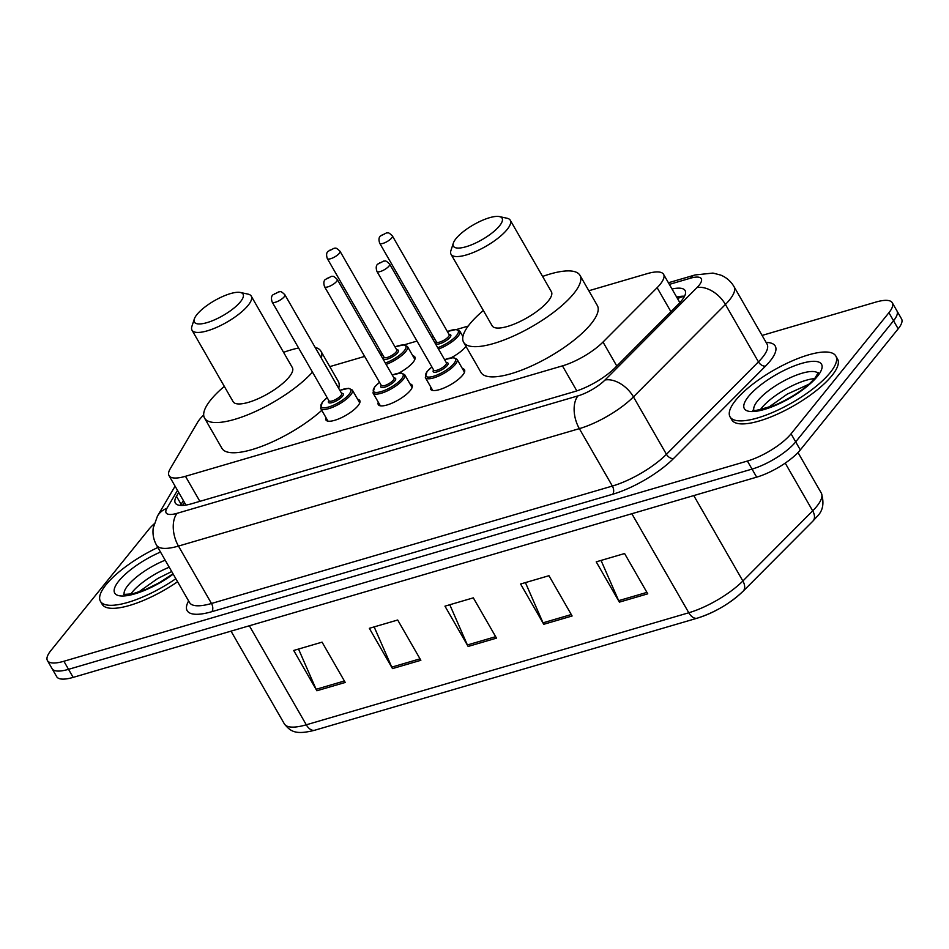 <?xml version="1.0" encoding="UTF-8"?>
<svg xmlns="http://www.w3.org/2000/svg" width="949" height="949" viewBox="0 0 949 949"><rect width="100%" height="100%" fill="white"/><g stroke="black" fill="none" stroke-linecap="round" stroke-linejoin="round"><path stroke-width="1.42" d="M462.412 368.615A19.526 5.967 150.1 0 1 464.5 369.813A19.526 5.967 150.1 0 1 462.709 375.116A19.526 5.967 150.1 0 1 444.832 387.619A19.526 5.967 150.1 0 1 430.656 389.28A19.526 5.967 150.1 0 1 430.68 386.872M410.039 383.965A19.526 5.967 150.1 0 1 412.127 385.152A19.526 5.967 150.1 0 1 410.336 390.454A19.526 5.967 150.1 0 1 392.459 402.969A19.526 5.967 150.1 0 1 378.283 404.618A19.526 5.967 150.1 0 1 378.307 402.21M357.666 399.304A19.526 5.967 150.1 0 1 359.754 400.502A19.526 5.967 150.1 0 1 357.963 405.792A19.526 5.967 150.1 0 1 340.086 418.307A19.526 5.967 150.1 0 1 325.91 419.956A19.526 5.967 150.1 0 1 325.934 417.548M412.803 355.804A19.526 5.967 150.1 0 1 414.891 357.002A19.526 5.967 150.1 0 1 413.088 362.304A19.526 5.967 150.1 0 1 398.77 373.099M465.947 346.326A19.526 5.967 150.1 0 1 465.473 346.954A19.526 5.967 150.1 0 1 451.155 357.749M203.691 414.974A36.608 11.186 -29.9 0 0 197.617 422.293L170.179 468.853A36.608 11.186 -29.9 0 0 169.029 475.627A36.608 11.186 -29.9 0 0 185.47 476.303L562.449 365.875A36.608 11.186 -29.9 0 0 603.006 342.055L657.123 287.689A36.608 11.186 -29.9 0 0 660.207 284.273A36.608 11.186 -29.9 0 0 663.576 274.344A36.608 11.186 -29.9 0 0 647.135 273.668L588.819 290.75M468.177 326.088L456.599 329.481M433.23 336.326L431.463 336.836M417.014 341.071L404.227 344.819M380.857 351.664L379.09 352.186M364.641 356.421L329.789 366.622M178.709 492.472L176.478 496.268A36.608 11.186 -29.9 0 0 175.328 503.041A36.608 11.186 -29.9 0 0 191.769 503.717L574.501 391.605A36.608 11.186 -29.9 0 0 615.059 367.785L678.642 303.905A36.608 11.186 -29.9 0 0 681.726 300.489A36.608 11.186 -29.9 0 0 685.095 290.56A36.608 11.186 -29.9 0 0 672.011 289.006M676.649 297.061A36.608 11.186 150.1 0 1 684.549 296.23M762.083 335.424L875.844 302.09A36.608 11.186 150.1 0 1 892.285 302.767A36.608 11.186 150.1 0 1 888.916 312.707L791.051 433.812A36.608 11.186 150.1 0 1 747.397 461.048L63.891 661.263A36.608 11.186 150.1 0 1 47.45 660.599A36.608 11.186 150.1 0 1 50.819 650.658L148.685 529.554A36.608 11.186 150.1 0 1 154.058 523.955M892.285 302.767L901.55 318.888A36.608 11.186 150.1 0 1 898.181 328.829L800.315 449.933L795.689 441.866A36.608 11.186 150.1 0 1 752.035 469.103L68.53 669.33A36.608 11.186 150.1 0 1 52.088 668.654A36.608 11.186 150.1 0 0 68.53 669.33L752.035 469.103A36.608 11.186 150.1 0 0 795.689 441.866L893.543 320.762L795.689 441.866L791.051 433.812M896.912 310.833A36.608 11.186 150.1 0 1 893.543 320.762A36.608 11.186 150.1 0 0 896.912 310.833M180.512 505.426A36.608 11.186 150.1 0 1 181.105 504.322L183.347 500.526M742.379 591.844A40.024 12.23 150.1 0 1 698.025 617.882M800.315 449.933A36.608 11.186 150.1 0 1 756.673 477.157L73.156 677.384A36.608 11.186 150.1 0 1 56.715 676.708L47.45 660.599M316.871 690.753L293.704 650.468L322.067 642.153L345.234 682.45L316.871 690.753A9.763 5.765 73.7 0 1 316.124 689.282L344.392 680.991M543.765 624.288L520.598 584.003L548.961 575.699L572.117 615.984L543.765 624.288A9.763 5.765 73.7 0 1 543.018 622.817L571.286 614.537M619.389 602.129L596.221 561.844L624.584 553.54L647.752 593.825L619.389 602.129A9.763 5.765 73.7 0 1 618.653 600.658L646.921 592.378M392.495 668.594L369.339 628.309L397.69 620.005L420.858 660.29L392.495 668.594A9.763 5.765 73.7 0 1 391.759 667.123L420.027 658.843M468.13 646.447L444.962 606.162L473.326 597.846L496.493 638.131L468.13 646.447A9.763 5.765 73.7 0 1 467.382 644.964L495.663 636.684M449.79 604.738L467.382 644.964M374.155 626.898L391.759 667.123M601.049 560.432L618.653 600.658M525.414 582.591L543.018 622.817M298.532 649.057L316.124 689.282M735.677 400.288A61.009 18.648 150.1 0 1 791.513 361.189A61.009 18.648 150.1 0 1 835.832 356.029A61.009 18.648 150.1 0 1 830.209 372.589A61.009 18.648 150.1 0 1 774.372 411.688A61.009 18.648 150.1 0 1 730.054 416.86A61.009 18.648 150.1 0 1 735.677 400.288M835.832 356.029L837.564 359.054A61.009 18.648 150.1 0 1 831.941 375.614A61.009 18.648 150.1 0 1 776.116 414.713A61.009 18.648 150.1 0 1 731.786 419.873L730.054 416.86M456.018 238.602A28.067 8.577 150.1 0 1 477.679 222.529A28.067 8.577 150.1 0 1 499.435 216.597A28.067 8.577 150.1 0 1 499.506 225.874A28.067 8.577 150.1 0 1 469.909 245.447A28.067 8.577 150.1 0 1 453.349 243.098A28.067 8.577 150.1 0 1 456.018 238.602M499.435 216.597L507.039 218.234A34.164 10.439 150.1 0 1 510.277 220.239A34.164 10.439 150.1 0 1 507.134 229.516A34.164 10.439 150.1 0 1 475.864 251.414A34.164 10.439 150.1 0 1 451.036 254.308A34.164 10.439 150.1 0 1 450.941 250.5L453.349 243.098M451.036 254.308L492.163 325.815A34.164 10.439 -29.9 0 0 516.98 322.921A34.164 10.439 -29.9 0 0 548.249 301.023A34.164 10.439 -29.9 0 0 551.393 291.746L510.277 220.239M542.591 276.444A67.106 20.51 150.1 0 1 579.958 275.329A67.106 20.51 150.1 0 1 573.777 293.549A67.106 20.51 150.1 0 1 512.353 336.563A67.106 20.51 150.1 0 1 463.598 342.233A67.106 20.51 150.1 0 1 469.779 324.012A67.106 20.51 150.1 0 1 483.361 310.501M579.958 275.329L597.336 305.542A67.106 20.51 150.1 0 1 591.144 323.763A67.106 20.51 150.1 0 1 529.732 366.777A67.106 20.51 150.1 0 1 480.977 372.447L463.598 342.233M196.989 314.487A28.067 8.577 150.1 0 1 218.65 298.413A28.067 8.577 150.1 0 1 240.394 292.482A28.067 8.577 150.1 0 1 240.477 301.746A28.067 8.577 150.1 0 1 210.88 321.331A28.067 8.577 150.1 0 1 194.32 318.983A28.067 8.577 150.1 0 1 196.989 314.487M240.394 292.482L248.009 294.119A34.164 10.439 150.1 0 1 251.248 296.124A34.164 10.439 150.1 0 1 248.092 305.4A34.164 10.439 150.1 0 1 216.823 327.298A34.164 10.439 150.1 0 1 192.006 330.181A34.164 10.439 150.1 0 1 191.9 326.373L194.32 318.983M192.006 330.181L233.122 401.7A34.164 10.439 -29.9 0 0 257.95 398.805A34.164 10.439 -29.9 0 0 289.22 376.907A34.164 10.439 -29.9 0 0 292.363 367.631L251.248 296.124M312.47 372.103A67.106 20.51 150.1 0 1 251.117 413.396A67.106 20.51 150.1 0 1 204.569 418.118A67.106 20.51 150.1 0 1 210.749 399.897A67.106 20.51 150.1 0 1 224.32 386.385M283.561 352.328A67.106 20.51 150.1 0 1 298.603 348.01M315.151 347.405A67.106 20.51 150.1 0 1 320.928 351.213A67.106 20.51 150.1 0 1 321.308 358.105M320.928 351.213L338.295 381.427A67.106 20.51 150.1 0 1 338.674 388.319M321.782 410.336A67.106 20.51 150.1 0 1 262.268 446.125A67.106 20.51 150.1 0 1 221.936 448.331L204.569 418.118M175.838 578.724A61.009 18.648 150.1 0 1 100.428 601.298A61.009 18.648 150.1 0 1 106.051 584.726A61.009 18.648 150.1 0 1 157.866 547.466M177.582 581.749A61.009 18.648 150.1 0 1 102.172 604.311L100.428 601.298M670.907 311.675L657.123 287.689M677.645 298.793A36.608 21.602 -106.3 0 1 681.252 297.096L677.325 298.247M616.803 366.041L603.006 342.055M576.826 390.881L562.449 365.875M199.871 501.345L185.47 476.303M177.499 490.348L166.894 508.344A24.401 7.462 -29.9 0 0 177.083 513.314L577.965 395.887A24.401 7.462 -29.9 0 0 605.011 380.003L696.993 287.583A24.401 7.462 -29.9 0 0 699.057 285.305A24.401 7.462 -29.9 0 0 690.338 278.235L669.353 284.38M690.338 278.235A24.401 14.401 73.7 0 1 695.059 274.961L712.984 273.075L720.801 275.115C726.495 277.499 730.908 281.343 734.04 286.657A48.814 14.923 150.1 0 1 729.544 299.908A48.814 14.923 150.1 0 1 725.427 304.463L758.441 361.866A48.814 14.923 -29.9 0 0 762.557 357.322A48.814 14.923 -29.9 0 0 767.053 344.072L767.124 344.214M766.116 342.435A54.912 16.785 150.1 0 1 770.173 360.976A54.912 16.785 150.1 0 1 765.546 366.089L673.565 458.509A54.912 16.785 150.1 0 1 612.71 494.239L211.841 611.678A54.912 16.785 150.1 0 1 188.626 600.954M747.397 461.048L756.673 477.157M888.916 312.707L898.181 328.829M63.891 661.263L73.156 677.384M696.993 287.583A24.401 15.457 44.9 0 1 725.427 304.463L633.446 396.884L666.447 454.298L758.441 361.866A6.097 3.867 -135.1 0 0 765.546 366.089M605.011 380.003A24.401 15.457 44.9 0 1 633.446 396.884A48.814 14.923 150.1 0 1 579.353 428.64L612.366 486.054A48.814 14.923 -29.9 0 0 666.447 454.298A6.097 3.867 -135.1 0 0 673.565 458.509M577.965 395.887A24.401 14.401 73.7 0 0 579.353 428.64L178.471 546.078L211.485 603.481L612.366 486.054A6.097 3.606 -106.3 0 1 612.71 494.239M177.083 513.314A24.401 14.401 73.7 0 0 178.471 546.078A48.814 14.923 150.1 0 1 156.549 545.177L189.563 602.579A48.814 14.923 -29.9 0 0 211.485 603.481A6.097 3.606 -106.3 0 1 211.841 611.678M175.09 486.173L157.451 516.102A24.401 20.463 30.5 0 1 166.894 508.344M182.528 505.449L184.367 502.318M181.105 504.322L176.478 496.268M631.844 513.729L688.796 612.757A12.207 7.201 73.7 0 0 697.325 618.155L314.819 730.208A12.207 7.201 -106.3 0 1 306.29 724.799L688.796 612.757A48.814 14.923 -29.9 0 0 742.877 581.002L812.688 510.859A48.814 14.923 -29.9 0 0 816.804 506.315A48.814 14.923 -29.9 0 0 821.3 493.065L798.002 452.554M821.3 493.065C824.467 503.112 822.985 511.013 816.84 516.754L812.913 521.108A12.207 7.734 44.9 0 0 812.688 510.859L785.226 463.112M314.819 730.208C295.376 735.238 290.453 731.371 284.368 723.909A48.814 14.923 -29.9 0 0 306.29 724.799L249.35 625.771M693.766 495.58L742.877 581.002A12.207 7.734 44.9 0 1 743.103 591.239C730.101 603.517 714.834 612.485 697.325 618.155M753.826 410.17A37.189 11.364 150.1 0 1 757.599 400.929A37.189 11.364 150.1 0 1 790.339 377.678A37.189 11.364 150.1 0 1 818.097 373.218M748.453 396.54A44.508 13.606 150.1 0 1 801.537 363.431A44.508 13.606 150.1 0 1 817.433 376.338A44.508 13.606 150.1 0 1 764.348 409.446A44.508 13.606 150.1 0 1 748.453 396.54M760.291 409.79A37.189 11.364 150.1 0 1 761.656 407.975A37.189 11.364 150.1 0 1 814.515 378.615M124.2 594.608A37.189 11.364 150.1 0 1 127.973 585.367A37.189 11.364 150.1 0 1 165.185 560.195M173.204 574.145A44.508 13.606 150.1 0 1 126.146 595.758A44.508 13.606 150.1 0 1 118.827 580.978A44.508 13.606 150.1 0 1 160.5 552.045M130.665 594.228A37.189 11.364 150.1 0 1 132.03 592.413A37.189 11.364 150.1 0 1 169.242 567.241M462.922 336.551L459.838 331.189A18.304 5.599 150.1 0 1 458.153 336.16A18.304 5.599 150.1 0 1 438.497 349.054M437.703 347.678A17.082 5.22 -29.9 0 0 456.623 335.424A17.082 5.22 -29.9 0 0 447.382 331.557M449.067 334.487A8.541 2.61 150.1 0 1 450.004 337.369A8.541 2.61 150.1 0 1 440.253 343.585A8.541 2.61 150.1 0 1 436.374 341.782M449.162 334.641L392.4 235.945A7.319 2.242 150.1 0 1 391.723 237.926A7.319 2.242 150.1 0 1 385.033 242.624A7.319 2.242 150.1 0 1 379.707 243.241L436.469 341.948A7.319 2.242 -29.9 0 0 441.783 341.32A7.319 2.242 -29.9 0 0 448.486 336.634A7.319 2.242 -29.9 0 0 449.162 334.641L449.209 334.748M382.21 234.83L384.108 234.284L382.21 234.83M434.689 338.864A17.082 5.22 -29.9 0 0 433.29 340.015M414.867 359.41L407.465 346.527A18.304 5.599 150.1 0 1 405.781 351.498A18.304 5.599 150.1 0 1 386.124 364.404M385.318 363.016A17.082 5.22 -29.9 0 0 404.25 350.762A17.082 5.22 -29.9 0 0 395.009 346.907M396.694 349.825A8.541 2.61 150.1 0 1 397.631 352.708A8.541 2.61 150.1 0 1 387.88 358.924A8.541 2.61 150.1 0 1 384.001 357.132M396.789 349.991L340.027 251.283A7.319 2.242 150.1 0 1 339.351 253.276A7.319 2.242 150.1 0 1 332.66 257.962A7.319 2.242 150.1 0 1 327.334 258.591L384.096 357.287A7.319 2.242 -29.9 0 0 389.41 356.67A7.319 2.242 -29.9 0 0 396.113 351.972A7.319 2.242 -29.9 0 0 396.789 349.991L396.836 350.086M329.837 250.18L331.735 249.623L329.837 250.18M382.317 354.202A17.082 5.22 -29.9 0 0 380.917 355.353M444.583 359.659L453.48 357.607L457.074 359.339A18.304 5.599 150.1 0 1 455.39 364.309A18.304 5.599 150.1 0 1 438.64 376.041A18.304 5.599 150.1 0 1 425.342 377.583L432.744 390.466M431.925 367.014A17.082 5.22 -29.9 0 0 427.394 371.332A17.082 5.22 -29.9 0 0 433.491 376.29A17.082 5.22 -29.9 0 0 453.859 363.586A17.082 5.22 -29.9 0 0 444.618 359.718M446.303 362.648A8.541 2.61 150.1 0 1 447.252 365.519A8.541 2.61 150.1 0 1 437.489 371.747A8.541 2.61 150.1 0 1 433.61 369.944M433.764 370.193L433.705 370.098A7.319 2.242 -29.9 0 0 439.019 369.481A7.319 2.242 -29.9 0 0 445.722 364.784A7.319 2.242 -29.9 0 0 446.398 362.803L446.445 362.898M376.943 271.402C375.804 268.009 376.029 265.613 377.607 264.19L383.942 260.963C385.235 261.71 384.499 259.077 389.636 264.095A7.319 2.242 150.1 0 1 388.971 266.088A7.319 2.242 150.1 0 1 382.269 270.785A7.319 2.242 150.1 0 1 376.943 271.402L433.705 370.098M381.344 262.434L379.458 262.992L381.344 262.434M392.21 374.997L401.107 372.957L404.701 374.689A18.304 5.599 150.1 0 1 403.017 379.659A18.304 5.599 150.1 0 1 386.267 391.379A18.304 5.599 150.1 0 1 372.969 392.933L380.371 405.816M379.553 382.364A17.082 5.22 -29.9 0 0 375.021 386.682A17.082 5.22 -29.9 0 0 381.118 391.629A17.082 5.22 -29.9 0 0 401.486 378.924A17.082 5.22 -29.9 0 0 392.245 375.057M393.93 377.987A8.541 2.61 150.1 0 1 394.867 380.857A8.541 2.61 150.1 0 1 385.116 387.085A8.541 2.61 150.1 0 1 381.237 385.282M381.391 385.531L381.332 385.448A7.319 2.242 -29.9 0 0 386.646 384.82A7.319 2.242 -29.9 0 0 393.349 380.134A7.319 2.242 -29.9 0 0 394.025 378.141L394.072 378.236M324.57 286.74C323.431 283.36 323.645 280.951 325.234 279.54L331.569 276.301C332.862 277.061 332.126 274.415 337.263 279.445A7.319 2.242 150.1 0 1 336.587 281.426A7.319 2.242 150.1 0 1 329.896 286.123A7.319 2.242 150.1 0 1 324.57 286.74L381.332 385.448M328.971 277.784L327.085 278.33L328.971 277.784M339.837 390.336L348.734 388.295L352.328 390.027A18.304 5.599 150.1 0 1 350.644 394.998A18.304 5.599 150.1 0 1 333.894 406.73A18.304 5.599 150.1 0 1 320.596 408.272L327.998 421.154M327.18 397.702A17.082 5.22 -29.9 0 0 322.648 402.02A17.082 5.22 -29.9 0 0 328.745 406.979A17.082 5.22 -29.9 0 0 349.113 394.262A17.082 5.22 -29.9 0 0 339.872 390.407M341.557 393.325A8.541 2.61 150.1 0 1 342.494 396.207A8.541 2.61 150.1 0 1 332.743 402.423A8.541 2.61 150.1 0 1 328.864 400.62M329.018 400.869L328.959 400.786A7.319 2.242 -29.9 0 0 334.273 400.17A7.319 2.242 -29.9 0 0 340.976 395.472A7.319 2.242 -29.9 0 0 341.652 393.491L341.699 393.586M272.197 302.079C271.058 298.698 271.272 296.302 272.849 294.878L279.196 291.651C280.489 292.399 279.753 289.753 284.89 294.783A7.319 2.242 150.1 0 1 284.214 296.776A7.319 2.242 150.1 0 1 277.523 301.462A7.319 2.242 150.1 0 1 272.197 302.079L328.959 400.786M276.598 293.122L274.7 293.68L276.598 293.122M684.549 296.242L681.252 297.096M679.852 302.648L663.576 274.344M185.957 505.07L169.029 475.627M734.04 286.657L767.053 344.072M157.451 516.102L153.228 528C152.445 534.097 153.548 539.815 156.549 545.177M695.059 274.961L668.416 282.755M812.913 521.108L743.103 591.239M284.368 723.909L231.022 631.144M771.537 406.528L770.849 405.33M818.275 372.601L815.203 377.785C806.484 387.844 793.245 396.896 775.487 404.95C758.227 410.253 750.801 411.949 753.209 410.015M808.928 384.226L787.29 394.108L767.955 407.785M171.71 571.535L157.676 578.546L138.34 592.223M173.003 573.789L159.598 582.567L145.873 589.388L132.552 593.849L123.584 594.454M379.707 243.241C378.568 239.848 378.793 237.452 380.371 236.04L386.706 232.802C387.999 233.561 387.263 230.915 392.4 235.945M459.838 331.189L456.244 329.457L447.347 331.498M434.654 338.805L433.254 339.944M327.334 258.591C326.195 255.198 326.409 252.79 327.986 251.378L334.333 248.152C335.626 248.899 334.89 246.266 340.027 251.283M407.465 346.527L403.871 344.795L394.974 346.848M382.281 354.143L380.881 355.282M431.89 366.955L427.026 371.581L425.342 377.583M389.636 264.095L446.398 362.803M457.074 359.339L464.476 372.222M379.517 382.293L374.653 386.919L372.969 392.933M337.263 279.445L394.025 378.141M404.701 374.689L412.103 387.56M327.144 397.643L322.28 402.257L320.596 408.272M284.89 294.783L341.652 393.491M352.328 390.027L359.73 402.91"/></g></svg>
